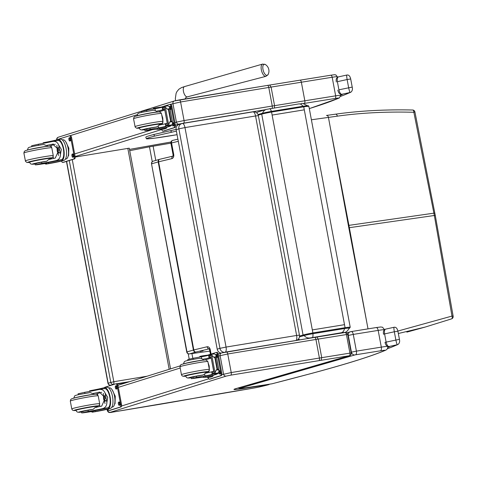 <?xml version="1.0" encoding="UTF-8"?>
<svg xmlns="http://www.w3.org/2000/svg" width="477" height="477" viewBox="0 0 477 477"><rect width="100%" height="100%" fill="white"/><g stroke="black" fill="none" stroke-linecap="round" stroke-linejoin="round"><path stroke-width="0.72" d="M75.175 157.04L129.255 148.174L170.557 368.876M69.278 160.528L110.789 382.351A2.367 2.176 72.7 0 0 113.377 384.313A2.367 0.918 -99.4 0 0 113.824 381.719L107.963 383.258A2.367 2.367 0 0 0 110.676 385.154L110.676 385.154A2.367 0.918 -99.4 0 0 110.724 385.142A2.367 2.176 -107.3 0 1 108.136 383.174L66.625 161.357M110.604 385.16A2.367 0.918 -99.4 0 0 110.676 385.154L112.608 384.838M262.559 113.24A7.095 6.273 74 0 1 266.53 109.34L257.836 112.029L256.733 112.888M298.369 339.117L299.872 339.839M344.519 328.552C344.024 330.871 342.987 332.26 341.401 332.737A7.173 0.358 -10.6 0 1 343.738 332.678A7.095 6.815 -110.5 0 0 344.913 332.362A7.095 6.815 -110.5 0 0 344.925 332.356C346.236 332.225 347.685 330.835 349.277 328.2A13.177 0.656 169.4 0 0 344.519 328.552L312.954 333.691A8.342 0.417 169.4 0 0 304.135 335.558L299.443 336.905M304.135 335.558C305.781 337.454 307.737 338.253 309.996 337.972L341.401 332.737M302.776 339.362L304.028 339.153M298.823 103.914A7.095 4.531 81.8 0 1 298.864 103.908A7.095 4.531 81.8 0 1 298.87 103.908A7.095 4.531 81.8 0 1 302.901 106.252M295.996 340.477A4.734 1.896 -99.3 0 0 296.628 335.456L299.449 335.146L258.373 115.661L255.553 115.971A4.734 1.896 -99.3 0 0 252.953 111.862L182.387 123.477A4.734 4.734 0 0 0 181.761 123.626L181.761 123.626A4.734 4.329 72.9 0 1 182.286 123.501A4.734 1.896 80.7 0 1 182.387 123.477A4.734 1.896 80.7 0 1 184.981 127.586L178.875 128.85L219.951 348.335L226.056 347.071A4.734 1.896 80.7 0 1 225.412 352.104M258.373 115.661A4.734 4.734 0 0 0 252.953 111.862L252.953 111.862A4.734 1.896 -99.3 0 0 252.852 111.886M176.132 129.696A4.734 4.329 72.9 0 1 179.018 124.467L181.761 123.626A4.734 4.329 72.9 0 0 178.875 128.85L176.132 129.696L217.208 349.182A4.734 4.329 72.9 0 0 221.012 353.117M217.208 349.182L219.951 348.335A4.734 4.329 72.9 0 0 224.232 352.324M265.373 64.532A7.692 7.692 0 0 1 268.116 74.519A5.754 2.54 -105.4 0 1 263.226 70.489A5.754 2.54 -105.4 0 1 265.373 64.532L262.6 64.079A6.35 2.802 74.6 0 0 261.593 70.942A6.35 2.802 74.6 0 0 265.963 76.326L268.116 74.513M170.575 104.302L180.592 101.971L268.778 87.458A2.367 0.948 -99.3 0 0 267.478 85.407L269.648 85.055L271.091 87.082L274.567 105.661L274.412 107.832M56.65 139.922L57.067 139.755A2.367 2.176 -107.3 0 1 58.51 137.143L58.51 137.143C57.18 137.543 56.554 138.479 56.626 139.958M146.123 146.433L146.099 146.439A128.444 6.41 -10.6 0 1 129.488 149.414L146.111 146.439A164.243 8.192 169.4 0 1 170.957 142.033L146.111 146.439M218.597 356.033L227.75 353.976L315.935 339.457A30.755 1.532 -10.6 0 1 318.248 339.087L316.811 337.054L314.641 337.406A2.367 0.948 -99.3 0 0 314.587 337.418L226.503 351.919M316.811 337.054L345.026 332.517A2.367 1.079 -99.1 0 1 346.445 334.55L318.248 339.087L321.731 357.667L321.099 360.296L349.313 355.753A2.367 1.079 -99.1 0 0 349.921 353.129L321.731 357.667A30.755 1.532 169.4 0 0 319.411 358.042L231.232 372.555L221.823 374.689M347.727 334.419L351.203 352.998L349.921 353.129L346.445 334.55L347.727 334.419A2.367 2.367 0 0 0 345.026 332.517A2.367 1.079 -99.1 0 0 344.966 332.529L316.871 337.048M160.707 404.162L112.375 412.158M258.051 387.252L268.593 384.706A2.367 2.051 -105.6 0 1 268.39 384.748A33.122 1.652 -10.6 0 1 258.051 387.252A7.095 0.352 -10.6 0 1 252.989 388.195L241.243 390.138A164.243 8.192 169.4 0 0 193.28 398.438L193.257 398.438M349.54 355.705L349.54 355.705A2.367 2.105 -106.2 0 1 349.313 355.753L235.882 388.624L349.54 355.705A2.367 2.367 0 0 0 351.203 352.998M235.882 388.624A20.112 1.002 169.4 0 0 241.565 388.803L242.244 388.224M241.565 388.803L243.425 388.493L243.658 388.069M243.425 388.493L244.158 388.01M243.604 388.463A6.726 0.334 -10.6 0 1 243.896 388.415L265.021 385.225L265.546 384.808M265.021 385.225A6.726 0.334 -10.6 0 1 265.456 385.16L266.011 384.742M265.456 385.16L266.542 384.659M265.695 385.124L267.871 384.432M267.287 384.915L268.39 384.748A2.367 1.359 -98.6 0 0 268.998 384.253M252.893 388.212A2.367 0.918 -99.4 0 0 252.941 388.206L258.176 387.229M347.936 335.528L348.282 335.426L351.412 352.151A3.315 2.945 73.8 0 0 354.93 354.936L240.098 388.206A3.315 3.303 125 0 1 238.148 387.98L239.794 388.344L244.325 387.974A19.163 0.954 -10.6 0 1 240.098 388.206A3.315 2.945 -106.2 0 1 238.375 387.914M244.939 387.89L244.325 387.974M268.921 384.259L267.722 384.456M271.783 383.824A3.315 1.896 -98.6 0 0 271.896 383.812L271.896 383.812A3.315 1.896 -98.6 0 0 272.009 383.788L269.141 384.223M267.758 384.444L267.281 384.534M267.323 384.528L266.744 384.629M266.887 384.599L266.589 384.647M266.822 384.611L245.691 387.813M245.876 387.777L245.506 387.837M245.738 387.801L244.188 388.004M272.224 383.746L272.224 383.746A3.315 2.623 -104.3 0 1 272.009 383.788A754.215 37.617 -10.6 0 0 308.887 374.123L272.224 383.746A3.315 3.315 0 0 1 271.896 383.812L266.774 384.623M340.614 94.363L342.206 94.577L340.644 94.255M340.769 95.179A570.17 28.441 169.4 0 0 342.206 94.577A20.052 1.002 169.4 0 0 341.753 94.303C340.566 94.154 339.618 92.657 338.908 89.807L337.382 81.68L347.119 79.54L348.639 87.667C349.319 90.821 349.832 92.413 350.19 92.449A2.367 2.319 65.2 0 0 350.744 92.276C352.282 91.095 352.777 89.372 352.217 87.1L350.696 78.973C350.017 76.04 348.747 74.722 346.892 75.032L346.928 75.032C346.558 74.919 346.624 76.421 347.119 79.54L350.696 78.973M340.763 96.312A502.752 25.078 -10.6 0 0 350.19 92.449L341.753 94.303A2.367 2.302 91.2 0 1 341.013 94.327M337.382 81.68C337.024 78.794 337.388 77.196 338.491 76.886L338.384 76.898C336.541 77.405 335.85 79.099 336.315 81.978M387.747 346.558L389.411 346.809L387.849 346.487M387.759 347.5A570.17 28.441 169.4 0 0 389.411 346.809A20.052 1.002 169.4 0 0 388.952 346.535C387.765 346.385 386.817 344.889 386.108 342.039L384.587 333.912L394.324 331.771L395.844 339.904C396.518 343.052 397.037 344.644 397.395 344.68A2.367 2.319 65.2 0 0 397.949 344.507C399.487 343.327 399.976 341.604 399.422 339.332L397.901 331.205C397.222 328.271 395.952 326.96 394.091 327.264L394.133 327.264C393.763 327.15 393.829 328.653 394.324 331.771L397.901 331.205M387.312 348.788A502.752 25.078 -10.6 0 0 397.395 344.68L388.952 346.535A2.367 2.302 91.2 0 1 388.481 346.582A2.367 2.302 91.2 0 1 388.469 346.576A2.367 2.302 91.2 0 1 388.218 346.558M384.587 333.912C384.223 331.026 384.593 329.428 385.696 329.118L385.589 329.13C383.746 329.637 383.055 331.33 383.514 334.216L384.587 333.912M434.529 213.207L433.891 213.165L413.857 112.28L414.907 111.886A2.367 2.367 0 0 0 412.653 110.014A2.367 1.264 91.5 0 1 413.857 112.28C386.495 111.535 360.994 112.828 337.34 116.161L311.398 119.787M330.835 130.233L348.92 225.359A94.631 4.722 -10.6 0 1 348.371 225.436L328.438 117.396A2.367 1.598 82 0 0 326.554 115.434L335.361 114.206A2.367 1.58 82 0 1 335.462 114.188L335.462 114.188A2.367 1.58 82 0 1 337.34 116.161M172.901 156.134A2.367 1.675 76.5 0 0 171.929 158.62L158.614 161.81A2.367 1.675 -103.5 0 1 159.723 159.282A2.367 1.675 -103.5 0 1 159.843 159.264L172.907 156.134L159.723 159.282A2.367 2.367 0 0 0 159.622 159.312A2.367 2.099 73.9 0 0 158.203 161.918L151.781 163.772A2.367 2.099 -106.1 0 1 153.2 161.166A2.367 2.367 0 0 0 151.531 163.873L186.74 352.002A2.367 2.367 0 0 0 189.381 353.91A2.367 1.669 82.2 0 1 189.023 353.904M434.964 215.526L434.326 215.491L451.993 316.072A2.367 0.429 -9.2 0 1 453.15 316.251L435.274 215.407L414.901 111.886M398.331 333.512L425.108 327.085L451.546 318.88A2.367 1.3 -109 0 0 451.582 318.869A2.367 1.3 -109 0 0 451.993 316.072L397.872 331.062M348.806 227.762L366.891 322.887L348.92 225.359L433.891 213.165L434.326 215.491L349.355 227.684A94.631 4.722 -10.6 0 1 348.806 227.762L348.371 225.436M186.74 352.002L186.99 351.901A2.367 2.099 73.9 0 0 189.5 353.892A2.367 1.669 82.2 0 1 189.381 353.91L209.82 351.126L189.5 353.892L195.922 352.038A2.367 2.099 -106.1 0 1 193.412 350.046L186.99 351.901L151.531 163.873M209.117 348.854A2.367 1.675 -103.5 0 1 207.137 346.749L193.817 349.939L158.614 161.81L158.203 161.918L193.412 350.046L193.817 349.939A2.367 1.675 76.5 0 0 195.922 352.038L209.129 348.872M209.284 348.836L209.588 349.856L210.244 349.647C209.701 347.572 208.664 346.606 207.137 346.749M200.101 351.471L203.023 350.857L200.101 351.471M425.108 327.085L451.582 318.869M406.869 332.123L425.096 327.091M170.903 143.154L153.123 146.206A37.856 1.89 169.4 0 1 149.474 146.821L129.72 150.678M176.407 131.157A24.786 1.234 -10.6 0 0 171.66 132.224L170.927 131.425L171.338 130.483L154.512 134.335A0.888 0.56 -102.9 0 1 154.548 134.329L171.267 130.495M147.053 129.184L144.68 129.404L149.963 128.152L150.189 129.356L144.907 130.615L147.643 130.334A16.492 0.823 -10.6 0 1 156.027 129.35L157.279 129.16M161.745 129.428L164.124 129.034A10.732 4.162 -99.4 0 0 164.338 128.981L165.567 128.599A11.609 0.578 169.4 0 0 166.425 128.206A11.609 0.578 169.4 0 0 159.348 128.993L157.863 129.398A13.41 0.668 169.4 0 1 162.651 129.023A13.41 0.668 169.4 0 1 161.941 129.38L164.338 128.981M161.566 128.957L161.655 129.44A10.732 4.162 80.6 0 1 160.32 129.076M168.936 109.638L167.23 109.09L164.631 106.389L167.844 105.858L168.965 106.46L169.717 107.611L169.621 108.696L168.936 109.638L171.058 120.979L172.054 121.689L172.555 122.762L172.292 124.229L171.386 125.427A50.3 2.51 -10.6 0 1 169.675 126.369L166.276 127.431M146.815 111.308L146.612 110.241A26.08 1.3 169.4 0 1 154.977 108.738A6.088 0.304 169.4 0 0 162.168 107.236A33.527 1.669 169.4 0 0 162.919 107.009A1.181 0.459 82.8 0 1 162.943 107.003L164.595 107.862M162.973 106.997L162.943 107.003A1.181 0.459 82.8 0 1 162.949 107.003L163.432 109.603L164.654 109.34M165.334 107.063L168.661 124.831L168.667 125.403L167.785 126.035L164.13 106.526L167.868 126.006M168.661 124.831L169.657 122.082L171.058 120.979M157.332 129.434L157.148 128.462L159.163 128.015A11.609 0.578 -10.6 0 1 166.24 127.234L166.425 128.206M153.505 108.995L153.385 108.368L155.401 107.921A11.609 0.578 -10.6 0 1 162.478 107.14L162.478 107.14M163.432 109.603A33.527 1.669 -10.6 0 1 162.651 109.835A6.088 0.304 -10.6 0 1 156.146 111.219A10.118 0.507 -10.6 0 1 156.879 111.26L157.255 112.167M164.786 110.02A63.578 3.172 -10.6 0 1 158.042 111.97M161.655 114.587L162.77 117.992L162.967 121.742M162.895 122.297L162.198 124.473M161.822 124.551A7.089 2.749 80.6 0 1 161.292 123.805M164.631 106.389L164.219 106.496M171.386 125.427L167.785 126.035M150.189 129.356A26.08 1.3 -10.6 0 1 158.555 127.86A6.088 0.304 -10.6 0 0 165.746 126.357A33.527 1.669 -10.6 0 0 166.497 126.125A1.181 0.465 78.4 0 0 166.527 126.119L167.737 124.658M146.612 110.241L141.329 111.493L141.496 112.399M167.26 123.257L166.038 123.519A33.527 1.669 -10.6 0 1 165.257 123.752A6.088 0.304 -10.6 0 1 158.752 125.141L158.209 126.035L158.555 127.86M167.314 127.109A9.737 3.78 80.6 0 1 166.336 127.657L166.318 127.663M169.794 104.433L170.551 104.308A2.367 0.918 80.6 0 1 170.605 104.296A2.367 0.918 80.6 0 1 171.869 106.353L175.351 124.932A2.367 0.918 80.6 0 1 174.898 127.532L163.855 130.984A2.367 0.918 80.6 0 1 163.808 130.996A2.367 0.918 80.6 0 1 163.76 130.996M161.16 107.116L169.693 104.451A2.367 0.918 80.6 0 1 169.74 104.439A2.367 0.918 80.6 0 1 171.01 106.496L174.487 125.075A2.367 0.918 80.6 0 1 174.039 127.675L162.997 131.127A2.367 0.918 80.6 0 1 162.949 131.139A2.367 0.918 80.6 0 1 161.757 129.422M169.275 106.723A1.628 0.632 80.6 0 1 169.496 106.508L169.937 106.371A1.628 0.632 80.6 0 1 169.967 106.365A1.628 0.632 80.6 0 1 170.849 107.82A1.628 0.632 80.6 0 1 170.533 109.567L170.146 109.686M173.199 122.661L172.978 122.631A1.628 0.632 80.6 0 1 173.014 122.619A1.628 0.632 80.6 0 1 173.89 124.08A1.628 0.632 80.6 0 1 173.574 125.821L173.133 125.964A1.628 0.632 80.6 0 1 173.103 125.97A1.628 0.632 80.6 0 1 172.197 124.384M170.659 109.483A1.628 0.632 80.6 0 1 170.015 107.969A1.628 0.632 80.6 0 1 170.229 106.449M173.7 125.743A1.628 0.632 80.6 0 1 173.062 124.229A1.628 0.632 80.6 0 1 173.27 122.708M139.212 127.925A10.649 0.531 -10.6 0 1 138.867 127.86A10.649 0.531 -10.6 0 1 149.229 125.379A10.649 0.531 -10.6 0 1 159.795 123.942A10.649 0.531 -10.6 0 1 159.491 124.133M154.977 108.738L155.317 110.557L156.146 111.219M155.317 110.557L153.361 110.27L142.265 112.226C136.607 113.598 138.783 113.287 137.925 113.58L136.977 115.959M149.963 128.152A26.08 1.3 -10.6 0 1 156.182 127.019L158.209 126.035M151.102 129.368L147.25 130.221L151.102 129.368M38.476 145.324L38.279 144.257A16.492 0.823 169.4 0 0 52.178 141.55L58.134 140.554M52.178 141.55C55.249 140.87 57.425 142.033 58.695 145.032L61.324 149.361L60.454 154.405L58.695 145.032M60.454 154.405C60.388 157.863 58.82 159.956 55.755 160.671A16.492 0.823 -10.6 0 1 41.857 163.378L41.63 162.168L35.012 163.659L35.238 164.869L41.857 163.378M29.496 161.924L30.224 163.528L31.297 164.154L35.065 163.963A7.948 0.394 -10.6 0 1 33.468 163.736A7.948 0.394 -10.6 0 1 43.103 161.775A7.948 0.394 -10.6 0 1 46.722 161.256L48.779 159.419A16.492 0.823 169.4 0 0 55.272 158.072L58.957 149.897L52.667 144.155A16.492 0.823 169.4 0 1 46.18 145.503A10.118 0.507 -10.6 0 1 47.211 145.521L47.587 146.421M61.998 160.57L61.813 159.592A9.737 3.78 80.6 0 0 63.363 149.021A9.737 3.78 80.6 0 0 58.248 140.536L57.914 140.602L58.248 140.536L58.063 139.558A10.732 4.162 80.6 0 1 63.733 148.907A10.732 4.162 80.6 0 1 61.998 160.57L61.676 160.695A13.41 0.668 169.4 0 1 48.636 163.516L47.95 163.784A11.609 0.578 169.4 0 0 62.845 160.683L64.073 160.302A10.732 4.162 -99.4 0 0 66.16 148.8A10.732 4.162 -99.4 0 0 60.346 139.177L57.973 139.57M57.729 139.63L58.063 139.558L57.729 139.63A13.41 0.668 -10.6 0 1 44.695 142.444L43.103 142.814L43.21 143.374M48.875 146.189A50.3 2.51 169.4 0 0 51.093 145.646M35.238 164.869L36.878 164.756A26.08 1.3 -10.6 0 0 43.657 163.748A6.088 0.304 -10.6 0 1 46.913 163.414A6.088 0.304 -10.6 0 1 46.591 163.575A33.527 1.669 -10.6 0 1 45.941 163.784A1.181 0.459 78.4 0 1 45.917 163.79L45.852 163.468M45.941 163.784L46.996 163.611L45.917 163.79L45.846 163.438M49.185 163.575L45.923 164.124L47.044 163.873L46.865 162.907L48.457 162.538A13.41 0.668 -10.6 0 0 61.491 159.723L55.755 160.671M61.813 159.592L61.491 159.723M53.49 158.459L53.168 156.736M51.319 146.844L51.069 145.503A63.578 3.172 169.4 0 0 55.296 144.215M58.605 155.484L57.204 150.965L56.912 145.276M49.519 146.165A45.082 2.248 169.4 0 0 51.117 145.759M48.618 163.378L49.137 163.587L48.618 163.378M45.369 163.915L44.802 163.522M65.719 141.711L68.849 148.198L68.622 155.693L68.217 155.818M68.622 155.693L68.229 155.758M68.849 148.198L68.205 148.305M67.144 144.644A8.252 3.202 80.6 0 1 68.527 152.992M38.279 144.257L31.661 145.747L31.828 146.66M62.237 139.874L62.886 139.767A9.737 3.78 80.6 0 1 68.157 148.496A9.737 3.78 80.6 0 1 66.267 158.93A9.737 3.78 80.6 0 1 66.064 158.978L65.415 159.085M69.523 135.754L70.286 135.629A2.367 0.918 80.6 0 1 70.334 135.617A2.367 0.918 80.6 0 1 71.604 137.674L75.08 156.253A2.367 0.918 80.6 0 1 74.633 158.853L63.59 162.305A2.367 0.918 80.6 0 1 63.542 162.317A2.367 0.918 80.6 0 1 63.489 162.317M58.045 139.558A2.367 0.918 80.6 0 1 58.385 139.218L69.427 135.772A2.367 0.918 80.6 0 1 69.475 135.76A2.367 0.918 80.6 0 1 70.745 137.817L74.221 156.396A2.367 0.918 80.6 0 1 73.774 158.996L62.731 162.448A2.367 0.918 80.6 0 1 62.678 162.46A2.367 0.918 80.6 0 1 61.569 161.041M72.265 154.089L72.713 153.952A1.628 0.632 80.6 0 1 72.742 153.94A1.628 0.632 80.6 0 1 73.625 155.401A1.628 0.632 80.6 0 1 73.309 157.142L72.868 157.285A1.628 0.632 80.6 0 1 72.832 157.291A1.628 0.632 80.6 0 1 71.949 155.83A1.628 0.632 80.6 0 1 72.265 154.089L72.933 153.982M69.225 137.829L69.666 137.692A1.628 0.632 80.6 0 1 69.702 137.686A1.628 0.632 80.6 0 1 70.584 139.141A1.628 0.632 80.6 0 1 70.268 140.888L69.821 141.025A1.628 0.632 80.6 0 1 69.791 141.031A1.628 0.632 80.6 0 1 68.909 139.576A1.628 0.632 80.6 0 1 69.225 137.829L69.886 137.722M73.434 157.064A1.628 0.632 80.6 0 1 72.79 155.55A1.628 0.632 80.6 0 1 73.005 154.023M70.393 140.804A1.628 0.632 80.6 0 1 69.749 139.29A1.628 0.632 80.6 0 1 69.958 137.77M58.51 148.234A2.236 0.865 -99.4 0 0 58.194 148.15A2.236 0.865 -99.4 0 0 58.152 148.156A2.236 0.865 -99.4 0 0 57.717 150.553A2.236 0.865 -99.4 0 0 58.927 152.557A2.236 0.865 -99.4 0 0 59.19 152.384A2.421 0.936 -99.4 0 1 59.142 152.479A2.421 0.936 -99.4 0 1 57.592 151.108A2.421 0.936 -99.4 0 1 57.95 148.007A2.421 0.936 -99.4 0 1 58.427 148.15A2.421 0.936 -99.4 0 1 58.552 148.275M58.468 148.037A2.588 1.002 -99.4 0 0 57.92 147.84A2.588 1.002 -99.4 0 0 57.592 148.132A2.588 1.002 -99.4 0 0 57.401 150.541A2.588 1.002 -99.4 0 0 58.361 152.759A2.588 1.002 -99.4 0 0 59.184 152.634M58.325 147.637A2.773 1.073 -99.4 0 0 58.111 147.62A2.773 1.073 -99.4 0 0 58.051 147.631A2.773 1.073 -99.4 0 0 57.705 147.948A2.773 1.073 -99.4 0 0 57.651 148.049M58.438 152.825A2.773 1.073 -99.4 0 0 58.528 152.908A2.773 1.073 -99.4 0 0 59.017 153.087A2.773 1.073 -99.4 0 0 59.166 153.028M49.823 158.388A10.649 0.531 169.4 0 0 50.127 158.197A10.649 0.531 169.4 0 0 43.634 158.913A10.649 0.531 169.4 0 0 29.198 162.114A10.649 0.531 169.4 0 0 29.544 162.18M35.012 163.659L36.651 163.545L36.58 163.176M46.722 161.256A16.492 0.823 -10.6 0 1 41.63 162.168M46.18 145.503L43.86 144.513C41.314 144.704 30.206 146.785 28.942 147.459L28.262 147.828L27.308 150.219M39.311 164.285L43.163 163.432L39.311 164.285M193.477 377.235L191.104 377.456L196.387 376.204L196.613 377.408L191.325 378.666L194.067 378.386A16.492 0.823 -10.6 0 1 202.451 377.402L203.697 377.212M207.584 355.168L216.117 352.503A2.367 0.918 80.6 0 1 216.164 352.491A2.367 0.918 80.6 0 1 217.434 354.548L220.911 373.127A2.367 0.918 80.6 0 1 220.463 375.727L209.421 379.179A2.367 0.918 80.6 0 1 209.373 379.191A2.367 0.918 80.6 0 1 208.175 377.48L210.542 377.086A10.732 4.162 -99.4 0 0 210.762 377.033L211.991 376.651A11.609 0.578 169.4 0 0 212.843 376.264A11.609 0.578 169.4 0 0 205.766 377.045L204.281 377.45A13.41 0.668 169.4 0 1 209.069 377.074A13.41 0.668 169.4 0 1 208.366 377.432L210.762 377.033M207.99 377.009L208.079 377.492A10.732 4.162 80.6 0 1 206.744 377.128M217.828 373.467A50.3 2.51 -10.6 0 1 216.093 374.421L212.7 375.482M193.233 359.36L193.036 358.293A26.08 1.3 169.4 0 1 201.395 356.79A6.088 0.304 169.4 0 0 208.586 355.287A33.527 1.669 169.4 0 0 209.343 355.061A1.181 0.459 82.8 0 1 209.367 355.055L211.019 355.914M209.391 355.055L210.601 354.852L209.367 355.055L209.856 357.655L211.078 357.392M211.758 355.115L211.055 354.447L214.268 353.91L215.389 354.512L216.141 355.663L216.045 356.748L214.888 357.774L213.648 357.142L211.758 355.115L215.079 372.883L215.091 373.455L214.203 374.087L210.554 354.578L214.292 374.063M214.203 374.087L217.917 373.425L218.716 372.281L218.973 370.814L219.402 370.683A1.628 0.632 80.6 0 1 219.432 370.677A1.628 0.632 80.6 0 1 220.314 372.132A1.628 0.632 80.6 0 1 219.998 373.879L219.557 374.016A1.628 0.632 80.6 0 1 219.521 374.022A1.628 0.632 80.6 0 1 218.621 372.436M215.36 357.696L217.482 369.031L218.472 369.741L218.973 370.814L219.623 370.712M215.079 372.883L216.081 370.134L217.482 369.031M203.751 377.492L203.572 376.514L205.587 376.067A11.609 0.578 -10.6 0 1 212.664 375.286L212.843 376.264M199.923 357.046L199.809 356.42L201.825 355.973A11.609 0.578 -10.6 0 1 208.902 355.192L208.902 355.192M209.856 357.655A33.527 1.669 -10.6 0 1 209.075 357.887A6.088 0.304 -10.6 0 1 202.564 359.276A10.118 0.507 -10.6 0 1 203.303 359.318L203.673 360.218M211.21 358.078A63.578 3.172 -10.6 0 1 204.466 360.022M208.073 362.639L209.188 366.044L209.385 369.794M209.32 370.349L208.622 372.531M208.246 372.609A7.089 2.749 80.6 0 1 207.716 371.857M211.055 354.447L210.643 354.554M196.613 377.408A26.08 1.3 -10.6 0 1 204.973 375.912A6.088 0.304 -10.6 0 0 212.17 374.409A33.527 1.669 -10.6 0 0 212.921 374.183A1.181 0.465 78.4 0 0 212.945 374.171L214.161 372.716M193.036 358.293L187.747 359.545L187.92 360.451M213.684 371.309L212.462 371.571A33.527 1.669 -10.6 0 1 211.681 371.81A6.088 0.304 -10.6 0 1 205.17 373.193L204.633 374.093L204.973 375.912M213.732 375.161A9.737 3.78 80.6 0 1 212.754 375.715L212.742 375.715M216.212 352.485L216.975 352.36A2.367 0.918 80.6 0 1 217.023 352.348A2.367 0.918 80.6 0 1 218.293 354.405L221.769 372.99A2.367 0.918 80.6 0 1 221.322 375.584L210.279 379.036A2.367 0.918 80.6 0 1 210.232 379.048A2.367 0.918 80.6 0 1 210.184 379.054M215.699 354.775A1.628 0.632 80.6 0 1 215.914 354.56L216.355 354.423A1.628 0.632 80.6 0 1 216.391 354.417A1.628 0.632 80.6 0 1 217.273 355.872A1.628 0.632 80.6 0 1 216.957 357.619L216.57 357.738M217.083 357.535A1.628 0.632 80.6 0 1 216.439 356.021A1.628 0.632 80.6 0 1 216.653 354.5M220.124 373.795A1.628 0.632 80.6 0 1 219.48 372.281A1.628 0.632 80.6 0 1 219.694 370.76M185.636 375.977A10.649 0.531 -10.6 0 1 185.285 375.912A10.649 0.531 -10.6 0 1 195.653 373.431A10.649 0.531 -10.6 0 1 206.213 371.994A10.649 0.531 -10.6 0 1 205.915 372.185M201.395 356.79L201.735 358.615L202.564 359.276M201.735 358.615L199.785 358.328C196.947 358.579 186.37 360.576 185.022 361.256L184.349 361.632L183.395 364.011M196.387 376.204A26.08 1.3 -10.6 0 1 202.606 375.071L204.633 374.093M197.52 377.42L193.668 378.273L197.52 377.42M84.9 393.376L84.697 392.309A16.492 0.823 169.4 0 0 98.602 389.608L104.552 388.606M98.602 389.608C101.673 388.922 103.843 390.085 105.119 393.084L107.742 397.413L106.872 402.457L105.119 393.084M106.872 402.457C106.806 405.915 105.244 408.008 102.179 408.723A16.492 0.823 -10.6 0 1 88.275 411.43L88.048 410.22L81.436 411.711L81.656 412.921L88.275 411.43M75.921 409.976L76.642 411.579L77.721 412.206L81.489 412.015A7.948 0.394 -10.6 0 1 79.886 411.788A7.948 0.394 -10.6 0 1 89.527 409.826A7.948 0.394 -10.6 0 1 93.146 409.308L95.203 407.471A16.492 0.823 169.4 0 0 101.69 406.124L105.375 397.949L99.454 392.136L99.085 392.207A16.492 0.823 169.4 0 1 92.598 393.555A10.118 0.507 -10.6 0 1 93.635 393.573L94.005 394.473M108.422 408.622L108.237 407.644A9.737 3.78 80.6 0 0 109.782 397.079A9.737 3.78 80.6 0 0 104.672 388.588L104.338 388.654L104.672 388.588L104.487 387.61A10.732 4.162 80.6 0 1 110.157 396.959A10.732 4.162 80.6 0 1 108.422 408.622L108.094 408.753A13.41 0.668 169.4 0 1 95.06 411.568L94.374 411.836A11.609 0.578 169.4 0 0 109.269 408.735L110.497 408.354A10.732 4.162 -99.4 0 0 112.584 396.852A10.732 4.162 -99.4 0 0 106.77 387.229L104.391 387.622M104.153 387.682L104.487 387.61L104.153 387.682A13.41 0.668 -10.6 0 1 91.113 390.496L89.527 390.866L89.628 391.426M95.299 394.24A50.3 2.51 169.4 0 0 97.517 393.704M81.656 412.921L83.296 412.808A26.08 1.3 -10.6 0 0 90.081 411.8A6.088 0.304 -10.6 0 1 93.337 411.466A6.088 0.304 -10.6 0 1 93.009 411.627A33.527 1.669 -10.6 0 1 92.359 411.842A1.181 0.459 78.4 0 1 92.335 411.848L92.276 411.52M93.42 411.669L92.335 411.848L92.27 411.49M93.468 411.937L93.283 410.965L94.875 410.59A13.41 0.668 -10.6 0 0 107.915 407.775L102.179 408.723M108.237 407.644L107.915 407.775M99.914 406.511L99.592 404.788M97.737 394.902L97.487 393.555A63.578 3.172 169.4 0 0 101.714 392.267M105.029 403.536L103.628 399.016L103.33 393.328M95.937 394.217A45.082 2.248 169.4 0 0 97.535 393.811M95.609 411.633L92.347 412.176L91.226 411.573M95.042 411.43L95.561 411.645L95.042 411.43M93.468 411.925L91.793 411.967M112.137 389.763L115.267 396.25L115.04 403.745L114.641 403.87M115.04 403.745L114.653 403.81M115.267 396.25L114.623 396.357M113.562 392.696A8.252 3.202 80.6 0 1 114.945 401.044M84.697 392.309L78.079 393.799L78.252 394.712M108.661 387.926L109.311 387.819A9.737 3.78 80.6 0 1 114.581 396.548A9.737 3.78 80.6 0 1 112.685 406.988A9.737 3.78 80.6 0 1 112.489 407.036L111.839 407.143M115.947 383.806L116.71 383.681A2.367 0.918 80.6 0 1 116.758 383.669A2.367 0.918 80.6 0 1 118.028 385.726L121.504 404.311A2.367 0.918 80.6 0 1 121.057 406.905L110.008 410.357A2.367 0.918 80.6 0 1 109.96 410.369A2.367 0.918 80.6 0 1 109.913 410.375M104.469 387.61A2.367 0.918 80.6 0 1 104.803 387.27L115.845 383.824A2.367 0.918 80.6 0 1 115.893 383.812A2.367 0.918 80.6 0 1 117.163 385.869L120.639 404.448A2.367 0.918 80.6 0 1 120.192 407.048L109.15 410.5A2.367 0.918 80.6 0 1 109.102 410.512A2.367 0.918 80.6 0 1 107.993 409.093M118.69 402.141L119.131 402.004A1.628 0.632 80.6 0 1 119.167 401.998A1.628 0.632 80.6 0 1 120.043 403.453A1.628 0.632 80.6 0 1 119.727 405.2L119.286 405.337A1.628 0.632 80.6 0 1 119.256 405.343A1.628 0.632 80.6 0 1 118.374 403.882A1.628 0.632 80.6 0 1 118.69 402.141L119.351 402.033M115.649 385.881L116.09 385.744A1.628 0.632 80.6 0 1 116.12 385.738A1.628 0.632 80.6 0 1 117.002 387.193A1.628 0.632 80.6 0 1 116.686 388.94L116.245 389.077A1.628 0.632 80.6 0 1 116.209 389.083A1.628 0.632 80.6 0 1 115.333 387.628A1.628 0.632 80.6 0 1 115.649 385.881L116.31 385.774M119.858 405.116A1.628 0.632 80.6 0 1 119.214 403.602A1.628 0.632 80.6 0 1 119.423 402.081M116.811 388.856A1.628 0.632 80.6 0 1 116.167 387.342A1.628 0.632 80.6 0 1 116.382 385.821M104.928 396.286A2.236 0.865 -99.4 0 0 104.618 396.202A2.236 0.865 -99.4 0 0 104.57 396.214A2.236 0.865 -99.4 0 0 104.141 398.605A2.236 0.865 -99.4 0 0 105.345 400.608A2.236 0.865 -99.4 0 0 105.614 400.436A2.421 0.936 -99.4 0 1 105.56 400.531A2.421 0.936 -99.4 0 1 104.01 399.16A2.421 0.936 -99.4 0 1 104.368 396.059A2.421 0.936 -99.4 0 1 104.845 396.202A2.421 0.936 -99.4 0 1 104.97 396.327M104.892 396.089A2.588 1.002 -99.4 0 0 104.338 395.892A2.588 1.002 -99.4 0 0 104.016 396.19A2.588 1.002 -99.4 0 0 103.825 398.599A2.588 1.002 -99.4 0 0 104.779 400.817A2.588 1.002 -99.4 0 0 105.608 400.686M104.743 395.689A2.773 1.073 -99.4 0 0 104.529 395.671A2.773 1.073 -99.4 0 0 104.475 395.683A2.773 1.073 -99.4 0 0 104.129 395.999A2.773 1.073 -99.4 0 0 104.069 396.101M104.862 400.877A2.773 1.073 -99.4 0 0 104.946 400.96A2.773 1.073 -99.4 0 0 105.435 401.139A2.773 1.073 -99.4 0 0 105.59 401.079M96.247 406.44A10.649 0.531 169.4 0 0 96.545 406.249A10.649 0.531 169.4 0 0 90.058 406.964A10.649 0.531 169.4 0 0 75.616 410.166A10.649 0.531 169.4 0 0 75.968 410.238M81.436 411.711L83.07 411.597L83.004 411.228M93.146 409.308A16.492 0.823 -10.6 0 1 88.048 410.22M92.598 393.555L90.278 392.565L79.069 394.527C73.345 395.91 75.551 395.594 74.68 395.886L73.726 398.271M85.735 412.337L89.587 411.484L85.735 412.337M334.353 360.105A1.133 1.008 73.8 0 0 334.759 360.081A1.133 1.008 -106.2 0 1 334.353 360.105M333.029 360.487A1.133 1.008 -106.2 0 1 332.266 360.707A1.133 1.008 73.8 0 0 332.678 360.69L330.591 361.292A1.133 1.008 -106.2 0 1 330.185 361.316A1.133 1.008 73.8 0 0 330.591 361.292L328.51 361.894A1.133 1.008 -106.2 0 1 328.104 361.918A1.133 1.008 73.8 0 0 328.51 361.894L326.429 362.496A1.133 1.008 -106.2 0 1 326.024 362.52A1.133 1.008 73.8 0 0 326.429 362.496L324.348 363.098A1.133 1.008 -106.2 0 1 323.937 363.122A1.133 1.008 73.8 0 0 324.348 363.098L322.261 363.707A1.133 1.008 -106.2 0 1 321.856 363.724A1.133 1.008 73.8 0 0 322.261 363.707L320.18 364.309A1.133 1.008 -106.2 0 1 319.775 364.333A1.133 1.008 73.8 0 0 320.18 364.309L318.099 364.911A1.133 1.008 -106.2 0 1 317.694 364.935A1.133 1.008 73.8 0 0 318.099 364.911L316.018 365.513A1.133 1.008 -106.2 0 1 315.607 365.537A1.133 1.008 73.8 0 0 316.018 365.513L313.932 366.115A1.133 1.008 -106.2 0 1 313.526 366.139A1.133 1.008 73.8 0 0 313.932 366.115L311.851 366.724A1.133 1.008 -106.2 0 1 311.445 366.741A1.133 1.008 73.8 0 0 311.851 366.724L309.77 367.326A1.133 1.008 -106.2 0 1 309.364 367.35A1.133 1.008 73.8 0 0 309.77 367.326L307.689 367.928A1.133 1.008 -106.2 0 1 307.277 367.952A1.133 1.008 73.8 0 0 307.689 367.928L305.602 368.53A1.133 1.008 -106.2 0 1 305.197 368.554A1.133 1.008 73.8 0 0 305.602 368.53L303.521 369.132A1.133 1.008 -106.2 0 1 303.116 369.156A1.133 1.008 73.8 0 0 303.521 369.132L301.44 369.741A1.133 1.008 -106.2 0 1 301.035 369.758A1.133 1.008 73.8 0 0 301.44 369.741L299.359 370.343A1.133 1.008 -106.2 0 1 298.948 370.361A1.133 1.008 73.8 0 0 299.359 370.343L297.278 370.945A1.133 1.008 -106.2 0 1 296.867 370.969A1.133 1.008 73.8 0 0 297.278 370.945L295.191 371.547A1.133 1.008 -106.2 0 1 294.786 371.571A1.133 1.008 73.8 0 0 295.191 371.547L293.111 372.149A1.133 1.008 -106.2 0 1 292.705 372.173A1.133 1.008 73.8 0 0 293.111 372.149L291.03 372.758A1.133 1.008 -106.2 0 1 290.624 372.775A1.133 1.008 73.8 0 0 291.03 372.758L288.949 373.36A1.133 1.008 -106.2 0 1 288.537 373.378A1.133 1.008 73.8 0 0 288.949 373.36L286.862 373.962A1.133 1.008 -106.2 0 1 286.456 373.986A1.133 1.008 73.8 0 0 286.862 373.962L284.781 374.564A1.133 1.008 -106.2 0 1 284.375 374.588A1.133 1.008 73.8 0 0 284.781 374.564L282.7 375.166A1.133 1.008 -106.2 0 1 282.295 375.19A1.133 1.008 73.8 0 0 282.7 375.166L280.619 375.769A1.133 1.008 -106.2 0 1 280.208 375.793A1.133 1.008 73.8 0 0 280.619 375.769L278.532 376.377A1.133 1.008 -106.2 0 1 278.127 376.395A1.133 1.008 73.8 0 0 278.532 376.377L276.451 376.979A1.133 1.008 -106.2 0 1 276.046 377.003A1.133 1.008 73.8 0 0 276.451 376.979L274.37 377.581A1.133 1.008 -106.2 0 1 273.965 377.605A1.133 1.008 73.8 0 0 274.37 377.581L272.289 378.183A1.133 1.008 -106.2 0 1 271.878 378.207A1.133 1.008 73.8 0 0 272.289 378.183L270.203 378.786A1.133 1.008 -106.2 0 1 269.797 378.81A1.133 1.008 73.8 0 0 270.203 378.786L268.122 379.394A1.133 1.008 -106.2 0 1 267.716 379.412A1.133 1.008 73.8 0 0 268.122 379.394L266.041 379.996A1.133 1.008 -106.2 0 1 265.635 380.02A1.133 1.008 73.8 0 0 266.041 379.996L263.96 380.598A1.133 1.008 -106.2 0 1 263.548 380.622A1.133 1.008 73.8 0 0 263.96 380.598L261.873 381.201A1.133 1.008 -106.2 0 1 261.468 381.224A1.133 1.008 73.8 0 0 261.873 381.201L259.792 381.803A1.133 1.008 -106.2 0 1 259.387 381.827A1.133 1.008 73.8 0 0 259.792 381.803L257.711 382.411A1.133 1.008 -106.2 0 1 257.306 382.429A1.133 1.008 73.8 0 0 257.711 382.411L255.63 383.013A1.133 1.008 -106.2 0 1 255.219 383.037A1.133 1.008 73.8 0 0 255.63 383.013L253.543 383.615A1.133 1.008 -106.2 0 1 253.138 383.639A1.133 1.008 73.8 0 0 253.543 383.615L251.462 384.218A1.133 1.008 -106.2 0 1 251.057 384.241A1.133 1.008 73.8 0 0 251.462 384.218L249.382 384.82A1.133 1.008 -106.2 0 1 248.976 384.844M324.7 362.902A1.133 1.008 -106.2 0 1 324.348 363.098M316.37 365.316A1.133 1.008 -106.2 0 1 316.018 365.513M308.041 367.731A1.133 1.008 -106.2 0 1 307.689 367.928M299.711 370.14A1.133 1.008 -106.2 0 1 299.359 370.343M291.387 372.555A1.133 1.008 -106.2 0 1 291.03 372.758M283.058 374.97A1.133 1.008 -106.2 0 1 282.7 375.166M274.728 377.385A1.133 1.008 -106.2 0 1 274.37 377.581M266.399 379.799A1.133 1.008 -106.2 0 1 266.041 379.996M258.069 382.208A1.133 1.008 -106.2 0 1 257.711 382.411M253.901 383.419A1.133 1.008 -106.2 0 1 253.543 383.615M262.231 381.004A1.133 1.008 -106.2 0 1 261.873 381.201M270.56 378.589A1.133 1.008 -106.2 0 1 270.203 378.786M278.89 376.174A1.133 1.008 -106.2 0 1 278.532 376.377M287.22 373.765A1.133 1.008 -106.2 0 1 286.862 373.962M295.549 371.35A1.133 1.008 -106.2 0 1 295.191 371.547M303.879 368.936A1.133 1.008 -106.2 0 1 303.521 369.132M312.208 366.521A1.133 1.008 -106.2 0 1 311.851 366.724M320.538 364.106A1.133 1.008 -106.2 0 1 320.18 364.309M328.868 361.697A1.133 1.008 -106.2 0 1 328.51 361.894M338.515 358.901A1.133 1.008 73.8 0 0 338.92 358.877A1.133 1.008 -106.2 0 1 338.515 358.901M337.197 359.282A1.133 1.008 -106.2 0 1 336.434 359.503A1.133 1.008 73.8 0 0 336.84 359.479L332.678 360.69M340.596 358.299A1.133 1.008 73.8 0 0 341.359 358.072M147.053 376.216L113.824 381.719L72.254 159.598M127.812 148.329L169.168 369.311M127.222 382.411L117.372 384.045L127.198 382.423M112.632 384.826L115.279 383.997M117.008 383.711L129.869 381.588M312.459 329.881L344.501 324.67L345.062 327.687L344.758 328.498A13.559 0.674 -10.6 0 1 349.206 328.373A0.71 0.68 69.5 0 0 349.301 328.355A0.71 0.68 69.5 0 0 349.301 328.349L350.225 327.282A14.268 0.71 169.4 0 0 345.062 327.687L313.025 332.904A9.433 0.471 169.4 0 0 303.056 335.015L303.807 335.611A8.723 0.435 -10.6 0 1 313.025 333.661L271.431 111.385A8.723 0.435 169.4 0 0 262.207 113.341L271.437 111.385L303.187 106.216C311.237 105.262 306.854 105.924 308.434 105.84L308.893 106.401A14.268 0.71 -10.6 0 0 303.73 106.812L303.187 106.216M313.025 333.661L344.758 328.498M258.242 115.136L261.718 114.134L303.056 335.015L299.532 336.023M299.455 336.857L303.807 335.611M262.207 113.341L261.718 114.134A9.433 0.471 -10.6 0 1 271.687 112.023L303.73 106.812L304.296 109.829L272.254 115.046M303.157 106.222L271.556 111.368M262.082 113.377L258.015 114.54L262.141 113.353M312.954 333.691A7.095 1.383 80 0 1 312.465 337.448M308.363 338.437L309.996 337.972M271.353 111.397A7.095 1.383 -100 0 0 269.72 108.649A7.095 1.383 -100 0 0 269.654 108.673M344.501 324.67L304.296 109.829M226.056 347.071L184.981 127.586L255.553 115.971L296.628 335.456L226.056 347.071M185.046 98.972L185.768 97.618L187.336 96.855A5.325 2.349 -105.4 0 1 183.675 92.341A5.325 2.349 -105.4 0 1 184.521 86.587L181.54 87.595L178.923 89.199L176.949 91.554L176.102 93.361L175.345 98.536L175.524 100.653M303.008 103.616L335.045 98.465A7.095 0.352 -10.6 0 1 338.753 98.167A2.367 2.307 -113.3 0 0 339.254 98.018L340.793 95.305A9.462 0.471 169.4 0 0 335.653 95.841L274.567 105.661A30.755 1.532 169.4 0 0 272.254 106.037A2.367 0.948 80.7 0 1 272.158 108.219M269.708 85.049L299.89 80.196A2.367 1.079 80.9 0 1 299.944 80.178A2.367 1.079 80.9 0 1 301.363 82.217L271.091 87.082A30.755 1.532 -10.6 0 0 268.778 87.458L272.254 106.037L184.068 120.556A2.367 0.948 80.7 0 1 183.591 123.155L265.731 109.638M174.642 100.885L179.245 99.931A2.367 0.948 -99.3 0 1 179.292 99.92A2.367 0.948 -99.3 0 1 180.592 101.971L184.068 120.556L176.407 122.148A2.367 2.176 72.7 0 0 178.988 124.115L183.591 123.155M75.127 156.557L161.775 129.494M175.399 125.236L178.988 124.115M58.51 137.143L174.373 100.951A2.367 2.176 -107.3 0 0 172.93 103.569L176.407 122.148L174.916 122.613M173.545 123.042L173.062 123.191M152.431 129.637L74.645 153.934M73.273 154.363L72.796 154.512M58.122 139.427L57.073 139.815M69.725 135.802L137.054 114.772M174.373 100.951L267.478 85.407A2.367 0.948 -99.3 0 0 267.43 85.419L179.346 99.914M269.588 85.067A28.387 1.413 169.4 0 0 267.531 85.401M338.753 98.167A565.442 28.203 -10.6 0 1 309.305 108.607M304.237 103.42A2.367 1.079 80.9 0 0 304.839 100.796L301.363 82.217L332.177 77.256A2.367 1.079 -99.1 0 0 330.758 75.223A2.367 1.079 -99.1 0 0 330.698 75.241L300.009 80.172M335.045 98.465A2.367 1.079 80.9 0 0 335.653 95.841L332.177 77.256A9.462 0.471 -10.6 0 1 337.317 76.725L335.921 74.972C334.055 74.853 337.245 74.317 330.758 75.223L269.648 85.055M107.492 409.218L107.701 410.339A2.367 2.176 72.7 0 0 110.288 412.307L226.152 376.114A2.367 2.176 72.7 0 1 223.564 374.147L220.088 355.568A2.367 2.176 -107.3 0 1 221.537 352.95L218.204 353.994M116.31 387.986L117.062 387.747M118.332 387.354L180.199 368.029M216.582 356.665L217.333 356.426M226.152 376.114L230.749 375.161A2.367 0.948 80.7 0 0 231.232 372.555L227.75 353.976A2.367 0.948 -99.3 0 0 226.456 351.919A2.367 0.948 -99.3 0 0 226.402 351.931L221.805 352.891M230.749 375.161L318.934 360.642A2.367 0.948 80.7 0 0 319.411 358.042L315.935 339.457A2.367 0.948 -99.3 0 0 314.641 337.406L221.537 352.95M316.752 337.066A28.387 1.413 169.4 0 0 314.689 337.4M208.729 378.78L121.552 406.01M108.458 410.101L107.265 410.536L107.039 409.332M318.934 360.642A28.387 1.413 -10.6 0 1 321.099 360.296M112.465 412.14L110.288 412.307M107.265 410.536C108.297 412.361 108.428 412.993 112.423 412.152L193.274 398.438A128.444 6.41 -10.6 0 1 160.797 404.144M244.48 387.962A2.367 1.353 81.4 0 1 243.896 388.415M193.274 398.438L252.941 388.206A2.367 0.918 -99.4 0 0 252.989 388.195M346.63 332.833L351.287 331.563A3.315 1.509 -99.1 0 1 353.272 334.407L378.178 330.406L381.308 347.125L356.402 351.132L353.272 334.407L348.282 335.426A3.315 2.945 -106.2 0 1 350.267 331.777A3.315 2.945 -106.2 0 1 350.583 331.706L351.209 331.581A3.315 1.509 -99.1 0 1 351.287 331.563L376.198 327.556A3.315 1.509 -99.1 0 0 376.114 327.574L351.376 331.551M354.93 354.936L355.556 354.805A3.315 1.509 80.9 0 0 356.402 351.132L351.066 352.247M355.556 354.805L380.461 350.798A8.514 0.423 -10.6 0 1 384.897 350.452A566.861 28.274 -10.6 0 1 308.887 374.123M384.492 329.679A11.83 0.59 -10.6 0 0 378.178 330.406A3.315 1.509 -99.1 0 0 376.198 327.556L380.753 326.983L382.542 327.24L384.599 329.738M387.729 346.457A11.83 0.59 169.4 0 0 387.729 346.451L387.729 346.451C387.944 348.204 387.229 349.468 385.583 350.243A3.315 3.226 -113.1 0 1 384.897 350.452M387.574 346.391A11.83 0.59 169.4 0 0 381.308 347.125A3.315 1.509 80.9 0 1 380.461 350.798M338.908 89.807L352.217 87.1M388.481 346.576C386.692 346.314 385.547 344.901 385.04 342.343L399.422 339.332M159.688 159.294A2.367 2.099 73.9 0 0 159.622 159.312L153.2 161.166M170.903 143.142L171.559 142.933A2.367 1.675 76.5 0 1 172.674 140.405L177.903 139.153L172.793 140.387A2.367 1.675 76.5 0 0 172.674 140.405A2.367 2.367 0 0 0 170.903 143.142L173.073 154.757L173.735 154.548C173.98 156.695 173.378 158.054 171.929 158.62M178.309 141.317L171.559 142.933L173.735 154.548M326.447 115.452A2.367 1.598 82 0 1 326.554 115.434L335.462 114.188C350.225 112.095 365.752 110.759 382.041 110.181C396.673 109.728 403.435 109.835 412.647 110.014M366.891 322.887L368.011 328.874M211.072 354.077L210.244 349.647M149.474 146.821L152.258 161.691M188.206 353.773L189.202 359.086M153.123 146.206L155.782 160.421M191.927 353.564L192.821 358.328M171.297 130.489L176.091 129.41A24.786 1.234 169.4 0 0 171.338 130.483M171.66 132.224L154.87 136.07A0.888 0.644 -103.6 0 1 154.506 134.341A0.888 0.888 0 0 0 154.5 134.341C144.811 136.804 146.159 136.953 145.771 137.257L146.475 138.831A0.888 0.882 -75.9 0 0 146.856 138.843A31.601 1.574 -10.6 0 1 154.87 136.07A0.888 0.56 -102.9 0 1 154.16 135.301A0.888 0.56 -102.9 0 1 154.512 134.335M154.721 138.157A34.6 1.723 -10.6 0 1 146.856 138.843A0.888 0.865 -87.7 0 1 146.66 138.861L154.673 138.169A0.888 0.662 82.6 0 0 154.721 138.157A45.977 2.296 -10.6 0 0 177.068 134.687L154.673 138.169M171.917 124.861L168.667 125.403M172.054 121.689L169.657 122.082M168.464 109.722L170.587 121.057M169.621 108.696L167.23 109.09M159.163 128.015L159.348 128.993M155.401 107.921L155.538 108.643M167.844 105.858L164.75 106.371M171.499 125.368L168.286 125.904M162.168 107.236L162.651 109.835M165.257 123.752L165.746 126.357M166.038 123.519L166.527 126.119M167.761 125.916L166.497 126.125M157.273 129.142L156.027 129.35M162.997 131.127L163.855 130.984M169.496 106.508L170.158 106.401M174.039 127.675L174.898 127.532M174.487 125.075L175.351 124.932M171.01 106.496L171.869 106.353M133.548 118.755L134.025 117.092C135.349 116.525 131.944 117.05 140.578 114.987C148.228 113.359 154.262 112.339 158.692 111.922L160.403 112.155L161.459 113.532A14.197 0.71 -10.6 0 0 147.375 115.446A14.197 0.71 -10.6 0 0 133.548 118.755L135.152 127.055L136.547 128.2L139.254 128.134A12.301 0.614 -10.6 0 1 141.305 126.93A12.301 0.614 -10.6 0 1 157.177 123.96A12.301 0.614 -10.6 0 1 159.527 124.33M135.027 126.649A14.197 0.71 -10.6 0 1 148.848 123.346A14.197 0.71 -10.6 0 1 162.931 121.432L161.459 113.532M156.826 112.101A10.315 0.513 169.4 0 0 147.017 113.556A10.315 0.513 169.4 0 0 137.352 115.744M144.734 129.696A7.948 0.394 -10.6 0 1 143.136 129.482A7.948 0.394 -10.6 0 1 152.771 127.52A7.948 0.394 -10.6 0 1 156.182 127.019M139.165 127.669L139.23 128.021A10.315 0.513 -10.6 0 1 153.224 124.92A10.315 0.513 -10.6 0 1 159.509 124.223L159.443 123.871M61.676 160.695L64.073 160.302M44.808 143.07L44.695 142.444M48.636 163.516L48.457 162.538M53.388 144.036L52.667 144.155M70.745 137.817L71.604 137.674M62.731 162.448L63.59 162.305M73.774 158.996L74.633 158.853M74.221 156.396L75.08 156.253M25.359 160.91A14.197 0.71 169.4 0 1 44.611 156.641A14.197 0.71 169.4 0 1 53.263 155.687L52.786 157.356L49.858 158.597A12.301 0.614 169.4 0 0 44.254 158.722A12.301 0.614 169.4 0 0 30.313 161.506A12.301 0.614 169.4 0 0 29.586 162.383L26.879 162.46L25.484 161.315L23.88 153.01L24.357 151.352L25.394 150.684C27.547 149.879 33.122 148.681 42.119 147.101C52.786 145.503 49.161 146.344 50.735 146.409L51.79 147.792A14.197 0.71 169.4 0 0 43.133 148.746A14.197 0.71 169.4 0 0 23.88 153.01M29.562 162.275A10.315 0.513 -10.6 0 1 43.556 159.175A10.315 0.513 -10.6 0 1 49.841 158.483L49.823 159.455M47.157 146.356A10.315 0.513 169.4 0 0 37.349 147.816A10.315 0.513 169.4 0 0 27.684 149.999M218.341 372.913L215.091 373.455M218.472 369.741L216.081 370.134M214.888 357.774L217.011 369.115M216.045 356.748L213.648 357.142M205.587 376.067L205.766 377.045M201.825 355.973L201.956 356.695M214.268 353.91L211.174 354.423M217.917 373.425L214.704 373.956M208.586 355.287L209.075 357.887M211.681 371.81L212.17 374.409M212.462 371.571L212.945 374.171M214.179 373.974L212.921 374.183M203.697 377.2L202.451 377.402M209.421 379.179L210.279 379.036M215.914 354.56L216.576 354.453M220.463 375.727L221.322 375.584M220.911 373.127L221.769 372.99M217.434 354.548L218.293 354.405M185.672 376.18A12.301 0.614 -10.6 0 1 187.729 374.982A12.301 0.614 -10.6 0 1 203.601 372.012A12.301 0.614 -10.6 0 1 205.951 372.382L208.878 371.148L209.355 369.484A14.197 0.71 -10.6 0 0 195.272 371.398A14.197 0.71 -10.6 0 0 181.451 374.707L182.023 375.751L182.971 376.252L185.678 376.186M207.877 361.584L206.231 360.01C205.831 359.932 205.593 359.706 197.245 361.059L186.996 363.039C178.368 365.102 181.767 364.583 180.449 365.143L179.972 366.807A14.197 0.71 -10.6 0 1 193.793 363.504A14.197 0.71 -10.6 0 1 207.877 361.584L209.355 369.484M203.244 360.153A10.315 0.513 169.4 0 0 193.441 361.608A10.315 0.513 169.4 0 0 183.77 363.796M185.589 375.721L186.31 377.319L187.401 377.951L191.158 377.754A7.948 0.394 -10.6 0 1 189.554 377.534A7.948 0.394 -10.6 0 1 199.195 375.572A7.948 0.394 -10.6 0 1 202.606 375.071M185.654 376.073A10.315 0.513 -10.6 0 1 199.642 372.972A10.315 0.513 -10.6 0 1 205.933 372.275L205.867 371.923M108.094 408.753L110.497 408.354M93.414 411.663L92.359 411.842M91.232 391.122L91.113 390.496M95.06 411.568L94.875 410.59M99.806 392.088L99.085 392.207M117.163 385.869L118.028 385.726M109.15 410.5L110.008 410.357M120.192 407.048L121.057 406.905M120.639 404.448L121.504 404.311M76.01 410.441L73.303 410.512L72.355 410.011L71.783 408.962A14.197 0.71 169.4 0 1 91.035 404.693A14.197 0.71 169.4 0 1 99.687 403.739L99.204 405.408L96.282 406.648A12.301 0.614 169.4 0 0 90.678 406.774A12.301 0.614 169.4 0 0 76.731 409.558A12.301 0.614 169.4 0 0 76.004 410.435M89.557 396.798A14.197 0.71 169.4 0 0 70.304 401.068L70.781 399.404L71.818 398.736C73.971 397.931 79.546 396.733 88.543 395.153C99.21 393.555 95.585 394.401 97.153 394.461L98.208 395.844A14.197 0.71 169.4 0 0 89.557 396.798M75.986 410.327A10.315 0.513 -10.6 0 1 89.974 407.227A10.315 0.513 -10.6 0 1 96.265 406.535L96.241 407.513M93.575 394.407A10.315 0.513 169.4 0 0 83.773 395.868A10.315 0.513 169.4 0 0 74.102 398.051M66.446 161.411L107.963 383.258M350.225 327.282L308.893 106.401M344.096 332.666L344.782 332.409M266.53 109.34L298.864 103.908C303.229 104.439 299.139 101.321 307.677 105.888M296.67 340.363A4.734 4.734 0 0 0 299.449 335.146M187.336 96.855L265.963 76.326M184.521 86.587L262.6 64.079M339.254 98.018L309.305 108.625M340.793 95.305L340.596 94.237M337.43 77.334L337.317 76.725M117.932 385.315L180.014 365.925M235.018 388.898L236.121 388.57M268.593 384.706A2.367 2.367 0 0 0 269.559 384.17M245.607 387.825L266.78 384.623M244.629 387.884L245.613 387.825M385.583 350.243C371.005 356.414 345.521 364.362 309.132 374.075M340.751 96.36L350.744 92.276M337.835 90.111C338.342 92.669 339.493 94.076 341.276 94.345L341.323 94.345M338.384 76.898L346.886 75.032M387.282 348.842L397.949 344.507M385.589 329.13L394.091 327.264M173.073 154.757L173.05 156.092M209.588 349.856L210.417 354.286M451.588 318.869A2.367 2.367 0 0 0 453.15 316.251M164.696 106.377L167.88 105.852M172.435 121.915L169.931 108.541M172.555 122.762L169.717 107.611M144.907 130.615L144.68 129.404M163.808 130.996L162.949 131.139M170.605 104.296L169.74 104.439M159.527 124.336L162.454 123.096L162.931 121.432M159.491 125.201L159.509 124.223M144.734 129.702L140.977 129.899L139.886 129.267L139.23 128.021M45.893 164.13L49.077 163.605M70.334 135.617L69.475 135.76M63.542 162.317L62.678 162.46M53.263 155.687L51.79 147.792M49.775 158.131L49.841 158.483M211.114 354.429L214.298 353.904M218.86 369.967L216.355 356.593M218.973 370.814L216.141 355.663M191.325 378.666L191.104 377.456M210.232 379.048L209.373 379.191M217.023 352.348L216.164 352.491M179.972 366.807L181.451 374.707M205.909 373.252L205.933 372.275M92.311 412.182L95.495 411.657M116.758 383.669L115.893 383.812M109.96 410.369L109.102 410.512M99.687 403.739L98.208 395.844M71.783 408.962L70.304 401.068M96.199 406.183L96.265 406.535M341.007 358.275L336.84 359.479"/></g></svg>
